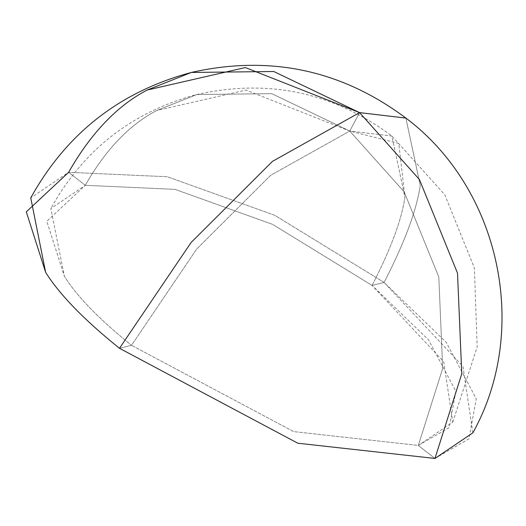 <?xml version="1.0" encoding="UTF-8"?>
<svg xmlns="http://www.w3.org/2000/svg" width="526" height="526" viewBox="0 0 526 526"><rect width="100%" height="100%" fill="white"/><g stroke="black" fill="none" stroke-linecap="round" stroke-linejoin="round"><path stroke-width="0.39" stroke-dasharray="2.63 1.97" d="M191.372 72.437L147.05 90.084C117.048 105.838 90.906 133.242 68.63 172.291L167.321 176.756L274.789 215.312L384.098 282.436C404.527 242.742 416.572 210.42 420.254 185.468L405.894 118.087L420.254 185.468C416.572 210.42 404.527 242.742 384.098 282.436L372.073 285.434L443.773 361.816L452.755 422.174L418.308 445.437L434.963 458.448L418.308 445.437L293.613 431.596L131.52 345.306L293.613 431.596L418.308 445.437L449.197 427.618L455.858 391.212L428.526 339.822L372.073 285.434L272.705 224.411L175 189.353L85.284 185.303C105.535 149.798 129.297 124.886 156.57 110.565L196.829 94.535L271.784 93.681L349.764 131.046L404.178 191.865L438.809 277.005L442.682 368.456L418.308 445.437L442.682 368.456L438.809 277.005L404.178 191.865L349.764 131.046L270.588 175.355L196.619 249.133L270.588 175.355L349.764 131.046L271.784 93.681L196.829 94.535L156.57 110.565C129.297 124.886 105.535 149.798 85.284 185.303L46.801 221.268L64.376 276.262L50.838 208.566L85.284 185.303L68.63 172.291L85.284 185.303L175 189.353L272.705 224.411L372.073 285.434C390.64 249.344 401.594 219.96 404.941 197.276L391.89 136.024L349.764 131.046L391.89 136.024L404.941 197.276C401.594 219.96 390.64 249.344 372.073 285.434L384.098 282.436L274.789 215.312L167.321 176.756L68.63 172.291L30.745 197.888M119.494 348.304L131.52 345.306L196.619 249.133L131.52 345.306C99.467 319.545 77.085 296.526 64.376 276.262C77.085 296.526 99.467 319.545 131.52 345.306L119.494 348.304L131.52 345.306L196.619 249.133L270.588 175.355L349.764 131.046L359.56 112.61L349.764 131.046L404.178 191.865L438.809 277.005L442.682 368.456L418.308 445.437L434.963 458.448L468.942 438.842L476.26 398.793L446.199 342.268L384.098 282.436L372.073 285.434C390.64 249.344 401.594 219.96 404.941 197.276L398.787 143.447L349.764 131.046L359.56 112.61L349.764 131.046L245.944 90.084L156.57 110.565C129.297 124.886 105.535 149.798 85.284 185.303L68.63 172.291M472.848 432.852L462.972 366.458L384.098 282.436C404.527 242.742 416.572 210.42 420.254 185.468L405.901 118.094M452.755 422.174L477.161 346.996L474.386 267.997L444.759 194.719L391.89 136.024C333.352 92.287 268.332 78.459 196.829 94.535C132.026 111.887 83.364 149.897 50.838 208.566"/><path stroke-width="0.79" d="M68.63 172.291C90.906 133.242 117.048 105.838 147.05 90.084L245.366 67.552L359.56 112.61L405.901 118.094C500.272 188.88 530.287 329.697 472.848 432.852L434.963 458.448L461.769 373.769L457.515 273.165L419.413 179.511L359.56 112.61L272.468 161.357L191.096 242.512L119.494 348.304L297.795 443.214L434.963 458.448L461.769 373.769L457.515 273.165L419.413 179.511L359.56 112.61L273.783 71.51L191.332 72.45L273.783 71.51L359.56 112.61L405.894 118.087L359.56 112.61L419.413 179.511L457.515 273.165L461.769 373.769L434.963 458.448L297.795 443.214L119.494 348.304C84.232 319.959 59.616 294.645 45.637 272.35L26.3 211.853L68.63 172.291C90.906 133.242 117.048 105.838 147.05 90.084L191.332 72.45C120.053 91.537 66.526 133.348 30.745 197.888L45.637 272.35C59.616 294.645 84.232 319.959 119.494 348.304L191.096 242.512L272.468 161.357L359.56 112.61L272.468 161.357L191.096 242.512L119.494 348.304M191.332 72.45C269.963 54.763 341.486 69.978 405.894 118.087"/></g></svg>
